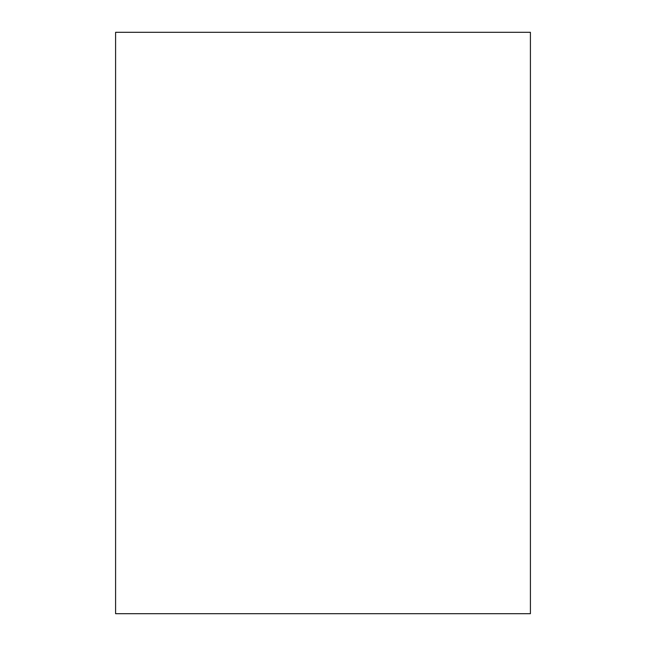 <?xml version="1.0" encoding="UTF-8"?>
<svg xmlns="http://www.w3.org/2000/svg" width="646" height="646" viewBox="0 0 646 646"><rect width="100%" height="100%" fill="white"/><g stroke="black" fill="none" stroke-linecap="round" stroke-linejoin="round"><path stroke-width="0.97" d="M115.594 32.3L115.594 613.7L530.406 613.7L530.406 32.3L115.594 32.3"/></g></svg>
